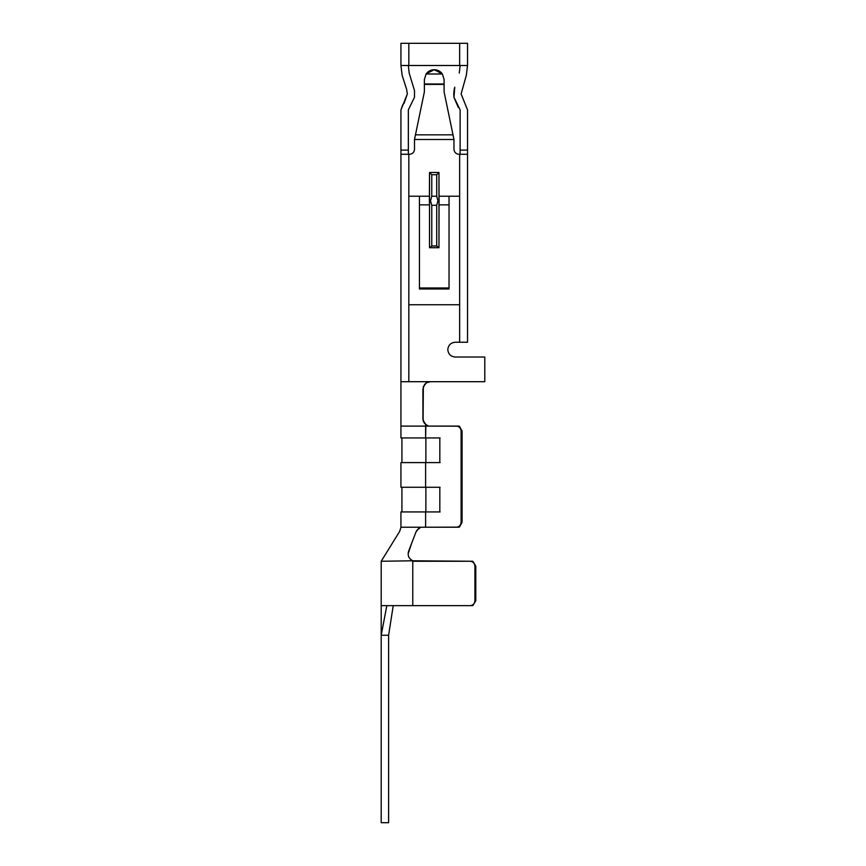 <?xml version="1.0" encoding="UTF-8"?>
<svg xmlns="http://www.w3.org/2000/svg" width="866" height="866" viewBox="0 0 866 866"><rect width="100%" height="100%" fill="white"/><g stroke="black" fill="none" stroke-linecap="round" stroke-linejoin="round"><path stroke-width="1.3" d="M453.719 93.929L454.769 87.163L453.968 97.219L453.719 93.929L453.968 97.219L460.127 109.928L460.127 150.099L467.532 150.099L467.532 109.928L461.113 93.929L467.532 109.928L467.532 342.232L467.532 154.256L458.893 154.289C455.927 153.975 454.282 152.329 453.968 149.353L453.968 139.491L414.5 139.491L414.5 149.353C414.186 152.329 412.541 153.975 409.564 154.289L408.828 154.289L408.828 196.225L419.436 196.225L408.828 196.225L408.828 154.289L409.564 154.289C412.541 153.975 414.186 152.329 414.5 149.353L414.5 139.491L453.968 139.491L453.968 149.353C454.282 152.329 455.927 153.975 458.893 154.289L460.106 154.278L460.127 109.928L453.968 97.219L453.968 90.627M454.206 89.274L454.401 88.473L454.206 89.274M401.921 462.596L401.921 437.936L401.921 462.596M381.202 635.254L381.202 822.7L388.607 822.7L388.607 635.254L381.202 635.254L388.607 635.254L393.229 605.648L388.607 635.254L388.607 822.7L381.202 822.7L381.202 561.255L412.941 560.789L381.202 561.255L381.202 605.648L412.768 605.648L386.821 605.648L381.202 635.254L386.821 605.648M400.936 437.936L400.936 426.094L400.936 437.936L439.82 437.936L439.82 462.596L400.936 462.596L400.936 487.266L400.936 462.596L425.607 462.596L425.607 487.266L425.607 462.596L439.82 462.596L439.82 437.936L425.607 437.936L425.888 424.621L423.095 420.324L423.333 386.647L426.397 382.826L430.315 381.7L404.065 381.7L484.798 381.7L430.315 381.7L426.397 382.826L424.535 384.472L422.922 389.094L422.922 418.689L424.124 422.738L426.343 424.935L425.888 424.621L425.607 426.094L425.607 437.936L400.936 437.936M404.162 103.097L407.345 93.929L400.936 109.928L400.936 150.099L408.341 150.099L408.341 109.928L414.5 97.219L414.5 90.627L409.174 73.058L408.341 65.524L400.936 65.524L402.127 75.32L406.641 89.404L407.345 93.929L406.641 89.404L402.127 75.32L400.947 65.502L467.532 65.524L467.532 43.3L467.532 65.524L459.64 65.502L459.64 43.3L459.64 65.502L408.828 65.502L408.828 43.3L408.828 65.502L400.936 65.524L400.936 43.3L400.936 65.524L408.341 65.524L409.174 73.058L414.5 90.627L414.5 97.219L408.341 109.928L408.351 154.278L408.341 150.099L400.936 150.099L400.936 109.928L402.636 105.035L404.162 103.097M455.202 357.03L484.798 357.03L484.798 381.7L484.798 357.03L455.202 357.03C450.731 356.565 448.274 354.097 447.798 349.637C448.274 354.097 450.731 356.565 455.202 357.03C450.731 356.565 448.274 354.097 447.798 349.637C448.274 345.177 450.731 342.709 455.202 342.232L459.64 342.232L459.64 304.745L408.828 304.745L408.828 381.7L408.828 196.225L408.828 304.745L459.64 304.745L459.64 342.232L467.532 342.232L455.202 342.232C450.731 342.709 448.274 345.177 447.798 349.637C448.274 345.177 450.731 342.709 455.202 342.232M381.202 561.255L399.702 531.323L400.936 527.221L400.936 511.925L400.936 527.221L456.382 527.221C459.24 526.907 460.82 525.261 461.113 522.285L461.113 431.03C460.82 428.053 459.24 426.408 456.382 426.094L420.313 426.094L459.391 426.191L462.076 431.03L461.113 431.03L461.113 522.285L462.076 522.285L462.076 431.03L462.076 522.285L459.391 527.123L425.607 527.221L425.607 511.925L425.607 527.221L422.9 527.221M422.922 401.066L422.922 403.924L422.922 401.066M408.124 553.861L411.567 543.502M449.032 196.225L438.965 196.225L438.965 204.852L449.032 204.852L449.032 196.225L459.64 196.225L459.64 154.289L459.64 304.745L459.64 196.225L449.032 196.225L449.032 287.977L419.436 287.977L419.436 196.225L429.504 196.225L429.504 172.464L438.965 172.464L438.965 196.225L449.032 196.225M404.065 381.7L400.936 381.7L400.936 154.256L400.936 426.094L420.313 426.137L409.412 426.115M425.433 424.253L427.739 425.628L425.412 424.232M418.126 528.964L419.631 527.979M409.986 547.604L415.994 531.962L418.321 528.812M414.598 605.648L471.981 605.648L412.768 605.648L412.768 561.255L471.981 561.255L412.941 560.789C408.86 558.873 407.41 555.68 408.611 551.209C407.41 555.68 408.86 558.873 412.941 560.789L414.619 561.2M418.397 528.747L420.14 527.751L416.968 530.198L415.994 531.962L408.611 551.209M400.936 487.266L439.82 487.266L439.82 511.925L400.936 511.925L439.82 511.925L439.82 487.266L400.936 487.266M461.113 93.929L466.33 75.32L467.51 65.524L459.803 65.502L467.532 65.524L466.33 75.32L461.113 93.929M460.117 65.459L459.283 73.069L460.117 65.459M400.936 154.256L400.936 150.099L400.947 154.289L408.828 154.289L400.936 154.256M427.663 527.221L459.391 527.123L462.076 522.285L461.113 522.285C460.82 525.261 459.24 526.907 456.382 527.221L458.439 527.221M442.342 73.935L434.234 69.691C437.655 69.789 440.372 71.228 442.385 74L444.096 79.553L444.096 91.893L453.968 139.491L444.096 91.893L444.096 79.553L442.385 74C440.372 71.228 437.655 69.789 434.234 69.691C430.813 69.789 428.096 71.228 426.083 74L442.385 74L426.083 74L424.372 79.553L424.372 91.893L414.5 139.491L415.464 134.836L453.005 134.836L415.464 134.836L424.372 91.893L424.372 84.403L444.096 84.403L424.372 84.403L444.096 83.991L424.372 83.991L424.372 79.553L426.083 74C428.096 71.228 430.813 69.789 434.234 69.691L442.266 73.827M459.803 154.289L467.51 154.289L467.532 150.099L460.127 150.099L460.019 154.289M467.532 43.3L400.936 43.3L467.532 43.3M438.607 70.709L442.364 73.967C440.372 71.228 437.655 69.789 434.234 69.691L426.202 73.827M424.372 86.145L424.372 91.893M444.096 91.893L444.096 86.145M419.436 288.984L419.436 287.977L419.436 288.984L449.032 288.984L449.032 287.977L449.032 288.984L419.436 288.984M429.504 204.852L429.504 196.225L419.436 196.225L419.436 204.852L429.504 204.852L419.436 204.852L419.436 287.977L449.032 287.977L449.032 204.852L438.965 204.852L438.965 247.708L429.504 247.708L429.504 204.852L429.504 247.708L431.766 245.976L436.702 245.976L436.702 205.285L431.766 205.285L431.766 245.976L431.766 205.285L436.702 205.285L437.947 200.804L436.702 196.225L431.766 196.225L430.521 200.804L431.766 205.285L430.521 200.804L431.766 196.225L436.702 196.225L436.702 174.716L431.766 174.716L431.766 196.225L431.766 174.716L436.702 174.716L438.965 172.464L429.504 172.464L431.766 174.716L429.504 172.464L429.395 200.587L430.521 200.804L429.395 200.587L429.504 204.852M458.439 426.094L456.382 426.094C459.24 426.408 460.82 428.053 461.113 431.03L462.076 431.03L459.391 426.191L427.663 426.094M472.933 605.55L471.981 605.648L472.933 605.55L475.78 600.723L475.78 566.191L474.925 566.191C474.622 563.214 473.031 561.569 470.151 561.255L412.768 561.255L412.768 605.648L470.151 605.648C473.031 605.334 474.622 603.689 474.925 600.723L474.925 566.191L474.925 600.723L475.78 600.723L472.933 605.55M471.981 561.255L470.151 561.255C473.031 561.569 474.622 563.214 474.925 566.191L475.78 566.191L472.933 561.352L471.981 561.255L472.933 561.352L475.78 566.191L475.78 600.723L474.925 600.723C474.622 603.689 473.031 605.334 470.151 605.648L471.981 605.648M414.5 149.353C414.186 152.329 412.541 153.975 409.564 154.289M458.893 154.289C455.927 153.975 454.282 152.329 453.968 149.353M425.877 462.596L425.877 437.936L425.877 462.596L440.09 462.596M425.877 437.936L440.09 437.936M425.877 511.925L425.877 487.266L425.877 511.925L440.09 511.925M425.877 487.266L440.09 487.266M422.922 418.689L423.301 421.049L422.922 418.689C423.117 422.056 424.719 424.372 427.739 425.628M439.073 200.587L438.965 172.464L436.702 174.716L436.702 196.225L437.947 200.804L439.073 200.587L437.947 200.804L436.702 205.285L436.702 245.976L438.965 247.708L439.073 200.587M431.766 245.976L429.504 247.708L438.965 247.708L436.702 245.976L431.766 245.976M432.502 69.843L426.104 73.967M437.514 70.254L435.966 69.843M435.75 69.81L435.024 69.724M453.99 97.414L458.298 107.438L453.99 97.382M416.968 530.198L415.994 531.962M422.922 401.12L422.922 403.935M401.921 511.925L401.921 487.266"/></g></svg>

